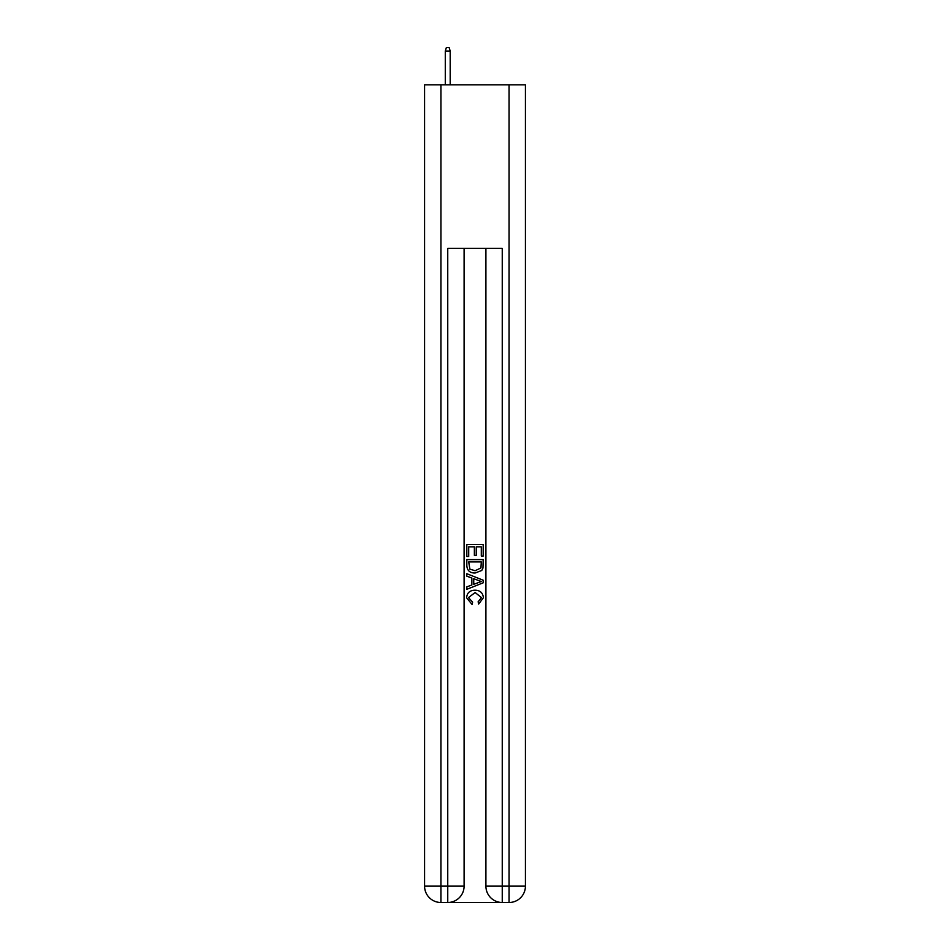 <?xml version="1.0" encoding="UTF-8"?>
<svg xmlns="http://www.w3.org/2000/svg" width="950" height="950" viewBox="0 0 950 950"><rect width="100%" height="100%" fill="white"/><g stroke="black" fill="none" stroke-linecap="round" stroke-linejoin="round"><path stroke-width="1.43" d="M448.97 902.5L501.03 902.5M440.931 84.835L440.931 886.148L424.579 886.148L424.579 84.835L525.421 84.835L525.421 886.148L509.069 886.148L509.069 84.835M502.253 902.5L502.253 886.148L485.901 886.148A16.352 16.352 0 0 0 502.253 902.5L509.069 902.5L509.069 886.148L502.253 886.148L502.253 248.377L447.747 248.377L447.747 886.148L440.931 886.148L440.931 902.5L447.747 902.5A16.352 16.352 0 0 0 464.099 886.148L447.747 886.148L447.747 902.5M464.099 248.377L464.099 886.148M485.901 886.148L485.901 248.377M509.069 902.5A16.352 16.352 0 0 0 525.421 886.148M424.579 886.148A16.352 16.352 0 0 0 440.931 902.5M466.818 556.462L466.818 544.516L483.182 544.516L483.182 556.047L481.294 556.047L481.294 546.82L476.259 546.82L476.259 555.418L474.371 555.418L474.371 546.82L468.706 546.82L468.706 556.462L466.818 556.462M466.818 565.464L466.818 559.609L483.182 559.609L482.944 568.088L481.769 570.463L475.083 573.028C469.858 573.052 467.103 570.523 466.818 565.464M468.706 561.913L469.87 569.145L475.119 570.724L480.949 567.934L481.294 561.913L468.706 561.913M466.818 576.175L466.818 573.717L483.182 580.212L483.182 582.813L466.818 589.309L466.818 586.862L471.853 584.998L471.853 578.028L466.818 576.175M478.266 580.403L473.741 578.728L473.741 584.309L481.294 581.519L478.266 580.403M468.504 597.586L472.601 602.169L472.055 604.473L466.616 597.799C467.056 592.776 469.894 590.247 475.119 590.211C480.142 590.33 482.897 592.836 483.384 597.752L478.634 604.058L478.135 601.742L481.496 597.645L475.131 592.527L468.504 597.586M450.193 84.835L450.193 51.039L445.289 51.039L445.289 84.835M445.289 51.039L446.381 47.5L449.113 47.5L450.193 51.039"/></g></svg>
